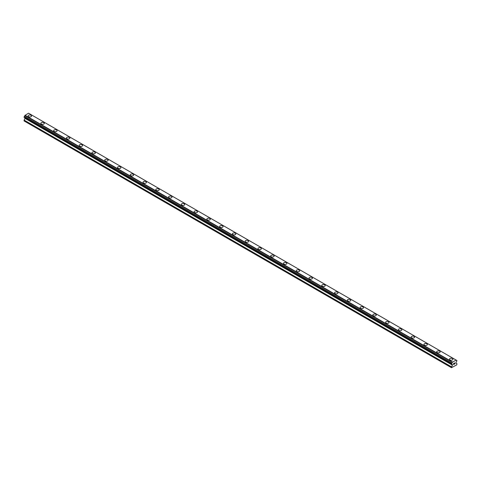<?xml version="1.0" encoding="UTF-8"?>
<svg xmlns="http://www.w3.org/2000/svg" width="481" height="481" viewBox="0 0 481 481"><rect width="100%" height="100%" fill="white"/><g stroke="black" fill="none" stroke-linecap="round" stroke-linejoin="round"><path stroke-width="0.72" d="M28.108 115.969A1.72 0.992 180 0 1 29.167 115.049A1.72 0.992 180 0 1 31.043 115.266A1.72 0.992 180 0 1 31.548 115.969A1.72 0.992 180 0 1 30.483 116.889A1.72 0.992 180 0 1 28.607 116.673A1.72 0.992 180 0 1 28.108 115.969A1.72 0.992 180 0 1 29.167 115.055A1.72 0.992 180 0 1 31.043 115.266A1.72 0.992 180 0 1 31.548 115.969M40.873 123.34A1.72 0.992 180 0 1 41.937 122.421A1.72 0.992 180 0 1 43.813 122.637A1.72 0.992 180 0 1 44.312 123.34A1.72 0.992 180 0 1 43.254 124.26A1.72 0.992 180 0 1 41.378 124.044A1.72 0.992 180 0 1 40.873 123.34A1.72 0.992 180 0 1 41.937 122.427A1.72 0.992 180 0 1 43.813 122.637A1.72 0.992 180 0 1 44.312 123.34M53.644 130.712A1.72 0.992 180 0 1 54.702 129.798A1.72 0.992 180 0 1 56.578 130.008A1.72 0.992 180 0 1 57.083 130.712A1.72 0.992 180 0 1 56.018 131.632A1.72 0.992 180 0 1 54.149 131.415A1.72 0.992 180 0 1 53.644 130.712A1.72 0.992 180 0 1 54.702 129.798A1.72 0.992 180 0 1 56.578 130.014A1.72 0.992 180 0 1 57.083 130.712M66.408 138.083A1.72 0.992 180 0 1 67.472 137.169A1.72 0.992 180 0 1 69.348 137.38A1.72 0.992 180 0 1 69.847 138.083A1.72 0.992 180 0 1 68.789 139.003A1.72 0.992 180 0 1 66.913 138.787A1.72 0.992 180 0 1 66.408 138.083A1.72 0.992 180 0 1 67.472 137.169A1.72 0.992 180 0 1 69.348 137.386A1.72 0.992 180 0 1 69.847 138.083M79.179 145.454A1.72 0.992 180 0 1 80.243 144.54A1.72 0.992 180 0 1 82.113 144.751A1.72 0.992 180 0 1 82.618 145.454A1.72 0.992 180 0 1 81.56 146.374A1.72 0.992 180 0 1 79.684 146.158A1.72 0.992 180 0 1 79.179 145.454A1.72 0.992 180 0 1 80.243 144.54A1.72 0.992 180 0 1 82.113 144.757A1.72 0.992 180 0 1 82.618 145.454M91.949 152.826A1.72 0.992 180 0 1 93.007 151.912A1.72 0.992 180 0 1 94.883 152.122A1.72 0.992 180 0 1 95.388 152.826A1.72 0.992 180 0 1 94.324 153.746A1.72 0.992 180 0 1 92.448 153.529A1.72 0.992 180 0 1 91.949 152.826A1.72 0.992 180 0 1 93.007 151.912A1.72 0.992 180 0 1 94.883 152.128A1.72 0.992 180 0 1 95.388 152.826M107.648 159.5A1.72 0.992 180 0 1 108.153 160.197A1.72 0.992 180 0 1 107.095 161.117A1.72 0.992 180 0 1 105.219 160.901A1.72 0.992 180 0 1 104.714 160.197A1.72 0.992 180 0 1 105.778 159.283A1.72 0.992 180 0 1 107.648 159.5M104.714 160.197A1.72 0.992 180 0 1 105.778 159.283A1.72 0.992 180 0 1 107.648 159.494A1.72 0.992 180 0 1 108.153 160.197M117.484 167.568A1.72 0.992 180 0 1 118.542 166.654A1.72 0.992 180 0 1 120.418 166.871A1.72 0.992 180 0 1 120.923 167.574A1.72 0.992 180 0 1 119.859 168.488A1.72 0.992 180 0 1 117.989 168.272A1.72 0.992 180 0 1 117.484 167.568A1.72 0.992 180 0 1 118.542 166.654A1.72 0.992 180 0 1 120.418 166.871A1.72 0.992 180 0 1 120.923 167.568M130.249 174.94A1.72 0.992 180 0 1 131.313 174.026A1.72 0.992 180 0 1 133.189 174.242A1.72 0.992 180 0 1 133.688 174.946A1.72 0.992 180 0 1 132.63 175.86A1.72 0.992 180 0 1 130.754 175.643A1.72 0.992 180 0 1 130.249 174.94A1.72 0.992 180 0 1 131.313 174.026A1.72 0.992 180 0 1 133.189 174.242A1.72 0.992 180 0 1 133.688 174.94M143.019 182.317A1.72 0.992 180 0 1 144.084 181.397A1.72 0.992 180 0 1 145.953 181.614A1.72 0.992 180 0 1 146.458 182.317M145.953 181.614A1.72 0.992 180 0 1 146.458 182.311A1.72 0.992 180 0 1 145.394 183.231A1.72 0.992 180 0 1 143.524 183.014A1.72 0.992 180 0 1 143.019 182.311A1.72 0.992 180 0 1 144.084 181.397A1.72 0.992 180 0 1 145.953 181.614M155.79 189.682A1.72 0.992 180 0 1 156.848 188.768A1.72 0.992 180 0 1 158.724 188.985A1.72 0.992 180 0 1 159.229 189.688A1.72 0.992 180 0 1 158.165 190.602A1.72 0.992 180 0 1 156.289 190.386A1.72 0.992 180 0 1 155.79 189.682A1.72 0.992 180 0 1 156.848 188.768A1.72 0.992 180 0 1 158.724 188.985A1.72 0.992 180 0 1 159.229 189.682M168.554 197.054A1.72 0.992 180 0 1 169.619 196.14A1.72 0.992 180 0 1 171.489 196.356A1.72 0.992 180 0 1 171.994 197.06A1.72 0.992 180 0 1 170.935 197.974A1.72 0.992 180 0 1 169.059 197.757A1.72 0.992 180 0 1 168.554 197.054A1.72 0.992 180 0 1 169.619 196.14A1.72 0.992 180 0 1 171.489 196.356A1.72 0.992 180 0 1 171.994 197.054M181.325 204.431A1.72 0.992 180 0 1 182.383 203.511A1.72 0.992 180 0 1 184.259 203.728A1.72 0.992 180 0 1 184.764 204.431A1.72 0.992 180 0 1 183.7 205.345A1.72 0.992 180 0 1 181.83 205.128A1.72 0.992 180 0 1 181.325 204.431A1.72 0.992 180 0 1 182.383 203.511A1.72 0.992 180 0 1 184.259 203.728A1.72 0.992 180 0 1 184.764 204.431M194.09 211.802A1.72 0.992 180 0 1 195.154 210.882A1.72 0.992 180 0 1 197.03 211.099A1.72 0.992 180 0 1 197.529 211.802A1.72 0.992 180 0 1 196.47 212.716A1.72 0.992 180 0 1 194.595 212.5A1.72 0.992 180 0 1 194.09 211.802A1.72 0.992 180 0 1 195.154 210.882A1.72 0.992 180 0 1 197.03 211.099A1.72 0.992 180 0 1 197.529 211.802M206.86 219.174A1.72 0.992 180 0 1 207.924 218.254A1.72 0.992 180 0 1 209.794 218.47A1.72 0.992 180 0 1 210.299 219.174A1.72 0.992 180 0 1 209.235 220.088A1.72 0.992 180 0 1 207.365 219.871A1.72 0.992 180 0 1 206.86 219.174A1.72 0.992 180 0 1 207.924 218.254A1.72 0.992 180 0 1 209.794 218.47A1.72 0.992 180 0 1 210.299 219.174M219.631 226.545A1.72 0.992 180 0 1 220.689 225.625A1.72 0.992 180 0 1 222.565 225.842A1.72 0.992 180 0 1 223.07 226.545A1.72 0.992 180 0 1 222.006 227.459A1.72 0.992 180 0 1 220.13 227.242A1.72 0.992 180 0 1 219.631 226.545A1.72 0.992 180 0 1 220.689 225.625A1.72 0.992 180 0 1 222.565 225.842A1.72 0.992 180 0 1 223.07 226.545M232.395 233.916A1.72 0.992 180 0 1 233.459 232.996A1.72 0.992 180 0 1 235.329 233.213A1.72 0.992 180 0 1 235.834 233.916A1.72 0.992 180 0 1 234.776 234.83A1.72 0.992 180 0 1 232.9 234.614A1.72 0.992 180 0 1 232.395 233.916A1.72 0.992 180 0 1 233.459 232.996A1.72 0.992 180 0 1 235.329 233.213A1.72 0.992 180 0 1 235.834 233.916M245.166 241.288A1.72 0.992 180 0 1 246.224 240.368A1.72 0.992 180 0 1 248.1 240.584A1.72 0.992 180 0 1 248.605 241.288A1.72 0.992 180 0 1 247.541 242.202A1.72 0.992 180 0 1 245.671 241.991A1.72 0.992 180 0 1 245.166 241.288A1.72 0.992 180 0 1 246.224 240.368A1.72 0.992 180 0 1 248.1 240.584A1.72 0.992 180 0 1 248.605 241.288M257.93 248.659A1.72 0.992 180 0 1 258.994 247.739A1.72 0.992 180 0 1 260.87 247.955A1.72 0.992 180 0 1 261.369 248.659A1.72 0.992 180 0 1 260.311 249.573A1.72 0.992 180 0 1 258.435 249.362A1.72 0.992 180 0 1 257.93 248.659A1.72 0.992 180 0 1 258.994 247.739A1.72 0.992 180 0 1 260.87 247.955A1.72 0.992 180 0 1 261.369 248.659M270.701 256.03A1.72 0.992 180 0 1 271.765 255.11A1.72 0.992 180 0 1 273.635 255.327A1.72 0.992 180 0 1 274.14 256.03A1.72 0.992 180 0 1 273.076 256.944A1.72 0.992 180 0 1 271.206 256.734A1.72 0.992 180 0 1 270.701 256.03A1.72 0.992 180 0 1 271.765 255.116A1.72 0.992 180 0 1 273.635 255.327A1.72 0.992 180 0 1 274.14 256.03M283.471 263.402A1.72 0.992 180 0 1 284.53 262.482A1.72 0.992 180 0 1 286.405 262.698A1.72 0.992 180 0 1 286.91 263.402A1.72 0.992 180 0 1 285.846 264.316A1.72 0.992 180 0 1 283.97 264.105A1.72 0.992 180 0 1 283.471 263.402A1.72 0.992 180 0 1 284.53 262.488A1.72 0.992 180 0 1 286.405 262.698A1.72 0.992 180 0 1 286.91 263.402M296.236 270.773A1.72 0.992 180 0 1 297.3 269.853A1.72 0.992 180 0 1 299.17 270.069A1.72 0.992 180 0 1 299.675 270.773A1.72 0.992 180 0 1 298.617 271.693A1.72 0.992 180 0 1 296.741 271.476A1.72 0.992 180 0 1 296.236 270.773A1.72 0.992 180 0 1 297.3 269.859A1.72 0.992 180 0 1 299.17 270.069A1.72 0.992 180 0 1 299.675 270.773M309.006 278.144A1.72 0.992 180 0 1 310.065 277.224A1.72 0.992 180 0 1 311.941 277.441A1.72 0.992 180 0 1 312.446 278.144A1.72 0.992 180 0 1 311.381 279.064A1.72 0.992 180 0 1 309.511 278.848A1.72 0.992 180 0 1 309.006 278.144A1.72 0.992 180 0 1 310.065 277.23A1.72 0.992 180 0 1 311.941 277.441A1.72 0.992 180 0 1 312.446 278.144M321.771 285.516A1.72 0.992 180 0 1 322.835 284.596A1.72 0.992 180 0 1 324.711 284.812A1.72 0.992 180 0 1 325.21 285.516A1.72 0.992 180 0 1 324.152 286.435A1.72 0.992 180 0 1 322.276 286.219A1.72 0.992 180 0 1 321.771 285.516A1.72 0.992 180 0 1 322.835 284.602A1.72 0.992 180 0 1 324.711 284.818A1.72 0.992 180 0 1 325.21 285.516M334.542 292.887A1.72 0.992 180 0 1 335.606 291.973A1.72 0.992 180 0 1 337.476 292.183A1.72 0.992 180 0 1 337.981 292.887A1.72 0.992 180 0 1 336.916 293.807A1.72 0.992 180 0 1 335.047 293.59A1.72 0.992 180 0 1 334.542 292.887A1.72 0.992 180 0 1 335.606 291.973A1.72 0.992 180 0 1 337.476 292.189A1.72 0.992 180 0 1 337.981 292.887M350.246 299.561A1.72 0.992 180 0 1 350.751 300.258A1.72 0.992 180 0 1 349.687 301.178A1.72 0.992 180 0 1 347.811 300.962A1.72 0.992 180 0 1 347.312 300.258A1.72 0.992 180 0 1 348.37 299.344A1.72 0.992 180 0 1 350.246 299.561M347.312 300.258A1.72 0.992 180 0 1 348.37 299.344A1.72 0.992 180 0 1 350.246 299.555A1.72 0.992 180 0 1 350.751 300.258M360.077 307.63A1.72 0.992 180 0 1 361.141 306.716A1.72 0.992 180 0 1 363.011 306.926A1.72 0.992 180 0 1 363.516 307.63A1.72 0.992 180 0 1 362.458 308.549A1.72 0.992 180 0 1 360.582 308.333A1.72 0.992 180 0 1 360.077 307.63A1.72 0.992 180 0 1 361.141 306.716A1.72 0.992 180 0 1 363.011 306.932A1.72 0.992 180 0 1 363.516 307.63M372.847 315.001A1.72 0.992 180 0 1 373.905 314.087A1.72 0.992 180 0 1 375.781 314.297A1.72 0.992 180 0 1 376.286 315.001A1.72 0.992 180 0 1 375.222 315.921A1.72 0.992 180 0 1 373.352 315.704A1.72 0.992 180 0 1 372.847 315.001A1.72 0.992 180 0 1 373.905 314.087A1.72 0.992 180 0 1 375.781 314.303A1.72 0.992 180 0 1 376.286 315.001M385.612 322.378A1.72 0.992 180 0 1 386.676 321.458A1.72 0.992 180 0 1 388.552 321.675A1.72 0.992 180 0 1 389.051 322.378M388.552 321.675A1.72 0.992 180 0 1 389.051 322.372A1.72 0.992 180 0 1 387.993 323.292A1.72 0.992 180 0 1 386.117 323.076A1.72 0.992 180 0 1 385.612 322.372A1.72 0.992 180 0 1 386.676 321.458A1.72 0.992 180 0 1 388.552 321.675M398.382 329.744A1.72 0.992 180 0 1 399.44 328.83A1.72 0.992 180 0 1 401.316 329.046A1.72 0.992 180 0 1 401.821 329.75A1.72 0.992 180 0 1 400.757 330.663A1.72 0.992 180 0 1 398.887 330.447A1.72 0.992 180 0 1 398.382 329.744A1.72 0.992 180 0 1 399.44 328.83A1.72 0.992 180 0 1 401.316 329.046A1.72 0.992 180 0 1 401.821 329.744M411.153 337.115A1.72 0.992 180 0 1 412.211 336.201A1.72 0.992 180 0 1 414.087 336.417A1.72 0.992 180 0 1 414.592 337.121A1.72 0.992 180 0 1 413.528 338.035A1.72 0.992 180 0 1 411.652 337.818A1.72 0.992 180 0 1 411.153 337.115A1.72 0.992 180 0 1 412.211 336.201A1.72 0.992 180 0 1 414.087 336.417A1.72 0.992 180 0 1 414.592 337.115M423.917 344.486A1.72 0.992 180 0 1 424.982 343.572A1.72 0.992 180 0 1 426.851 343.789A1.72 0.992 180 0 1 427.356 344.492A1.72 0.992 180 0 1 426.298 345.406A1.72 0.992 180 0 1 424.422 345.19A1.72 0.992 180 0 1 423.917 344.486A1.72 0.992 180 0 1 424.982 343.572A1.72 0.992 180 0 1 426.851 343.789A1.72 0.992 180 0 1 427.356 344.486M436.688 351.858A1.72 0.992 180 0 1 437.746 350.944A1.72 0.992 180 0 1 439.622 351.16A1.72 0.992 180 0 1 440.127 351.864A1.72 0.992 180 0 1 439.063 352.777A1.72 0.992 180 0 1 437.187 352.561A1.72 0.992 180 0 1 436.688 351.858A1.72 0.992 180 0 1 437.746 350.944A1.72 0.992 180 0 1 439.622 351.16A1.72 0.992 180 0 1 440.127 351.858M449.452 359.235A1.72 0.992 180 0 1 450.517 358.315A1.72 0.992 180 0 1 452.393 358.531A1.72 0.992 180 0 1 452.892 359.235A1.72 0.992 180 0 1 451.833 360.149A1.72 0.992 180 0 1 449.957 359.932A1.72 0.992 180 0 1 449.452 359.235A1.72 0.992 180 0 1 450.517 358.315A1.72 0.992 180 0 1 452.393 358.531A1.72 0.992 180 0 1 452.892 359.235M453.595 363.558L453.595 363.979L454.058 363.293L453.595 363.558M453.595 364.466L454.064 364.195L453.595 364.466M453.535 364.568L454.058 364.267L453.535 364.574L453.535 363.528L454.058 363.221M454.425 363.275L454.906 362.836M454.779 363.414L454.497 363.949L454.779 363.414M454.497 363.949L454.99 363.66L454.497 363.943M454.371 364.087L454.99 363.732L454.371 364.087L454.888 362.951M452.332 364.562A0.673 0.385 -60 0 0 451.869 364.291L451.479 364.069L451.869 363.059A0.673 0.385 -60 0 0 452.332 362.247L456.096 360.077A0.667 0.385 -60 0 0 456.559 360.347L456.95 360.57L456.559 361.586A0.673 0.385 -60 0 0 456.096 362.391L455.976 363.131L456.95 363.69L456.77 364.851L451.479 367.694L452.453 364.604L24.904 117.791M25.024 117.857L24.05 120.917L451.479 367.694M24.441 117.52L451.869 364.291M455.964 359.974L28.535 113.203L24.904 115.476A0.673 0.385 -60 0 1 24.441 116.282L24.05 117.298L451.479 364.069M456.559 360.347L456.096 360.077M452.465 362.001L25.036 115.224M452.332 362.247L24.904 115.476M451.869 363.059L24.441 116.282M451.479 363.732L24.05 116.961M452.453 365.163L25.024 118.392M451.479 366.847L24.05 120.076"/></g></svg>
